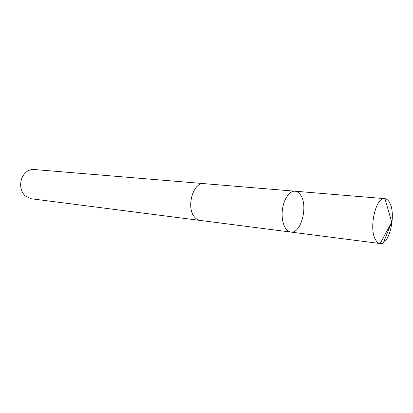 <?xml version="1.0" encoding="UTF-8"?>
<svg xmlns="http://www.w3.org/2000/svg" width="413" height="413" viewBox="0 0 413 413"><rect width="100%" height="100%" fill="white"/><g stroke="black" fill="none" stroke-linecap="round" stroke-linejoin="round"><path stroke-width="0.62" d="M200.491 220.47L200.145 220.434C198.183 220.16 196.418 219.148 194.859 217.388C185.705 208.137 193.031 181.694 204.037 183.646L295.032 191.204C289.446 190.625 283.437 199.546 282.316 210.516C281.119 221.471 285.13 231.456 290.716 232.054C301.103 234.171 308.475 205.576 300.494 194.921C298.95 192.654 297.133 191.415 295.032 191.204C289.446 190.625 283.437 199.546 282.316 210.516C281.119 221.471 285.13 231.456 290.716 232.054L380.074 243.531C378.437 243.303 376.997 242.157 375.753 240.092C368.401 229.246 375.68 196.593 384.813 198.663L384.937 198.679C386.759 198.921 388.313 200.243 389.609 202.644C396.444 214.084 389.413 245.276 380.192 243.541L380.074 243.531M290.716 232.054L200.15 220.428C198.183 220.17 196.418 219.158 194.853 217.398C185.7 208.142 193.031 181.684 204.037 183.635L204.378 183.671M200.145 220.434L30.799 198.699L24.919 195.767L22.653 192.794L21.342 189.66C20.098 185.039 20.567 180.605 22.751 176.351C25.56 171.591 29.271 169.304 33.887 169.49L204.037 183.635M383.45 242.607L391.725 222.08L384.937 198.679M295.032 191.204L384.813 198.663M391.725 222.08L380.192 243.541"/></g></svg>
